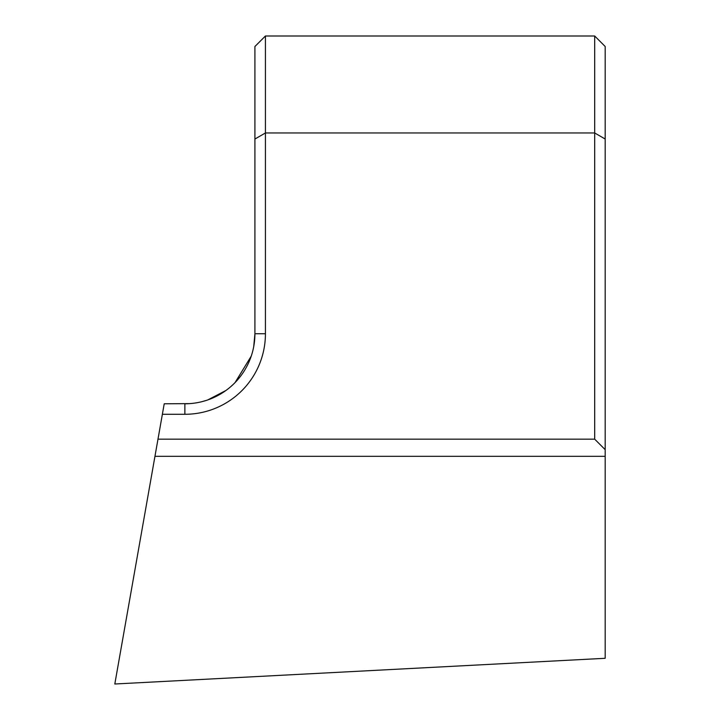 <?xml version="1.0" encoding="UTF-8"?>
<svg xmlns="http://www.w3.org/2000/svg" width="720" height="720" viewBox="0 0 720 720"><rect width="100%" height="100%" fill="white"/><g stroke="black" fill="none" stroke-linecap="round" stroke-linejoin="round"><path stroke-width="1.08" d="M154.953 456.327L114.813 684L605.187 658.296L605.187 456.327L154.953 456.327L157.986 439.164L594.684 439.164L594.684 36L265.428 36L265.428 132.966L594.684 132.966L605.187 139.032L605.187 456.327M594.684 36L605.187 46.512L605.187 139.032M253.71 346.707L254.916 333.729L254.916 139.032L265.428 132.966L265.428 333.729A80.559 80.559 0 0 1 184.869 414.288L162.369 414.288L164.223 403.785L189.414 403.632M190.449 403.56L191.511 403.47M192.483 403.371L193.473 403.254M194.931 403.056L195.651 402.948M198.477 402.444L200.457 402.03M201.744 401.724L206.631 400.32M207.819 399.915L225.873 390.528M230.562 386.829L233.541 384.111M235.026 382.626L251.244 356.13M184.869 414.288L184.869 403.785A70.056 70.056 0 0 0 254.916 333.729L265.428 333.729M605.187 449.667L594.684 439.164M157.986 439.164L162.369 414.288M254.916 139.032L254.916 46.512L265.428 36"/></g></svg>
